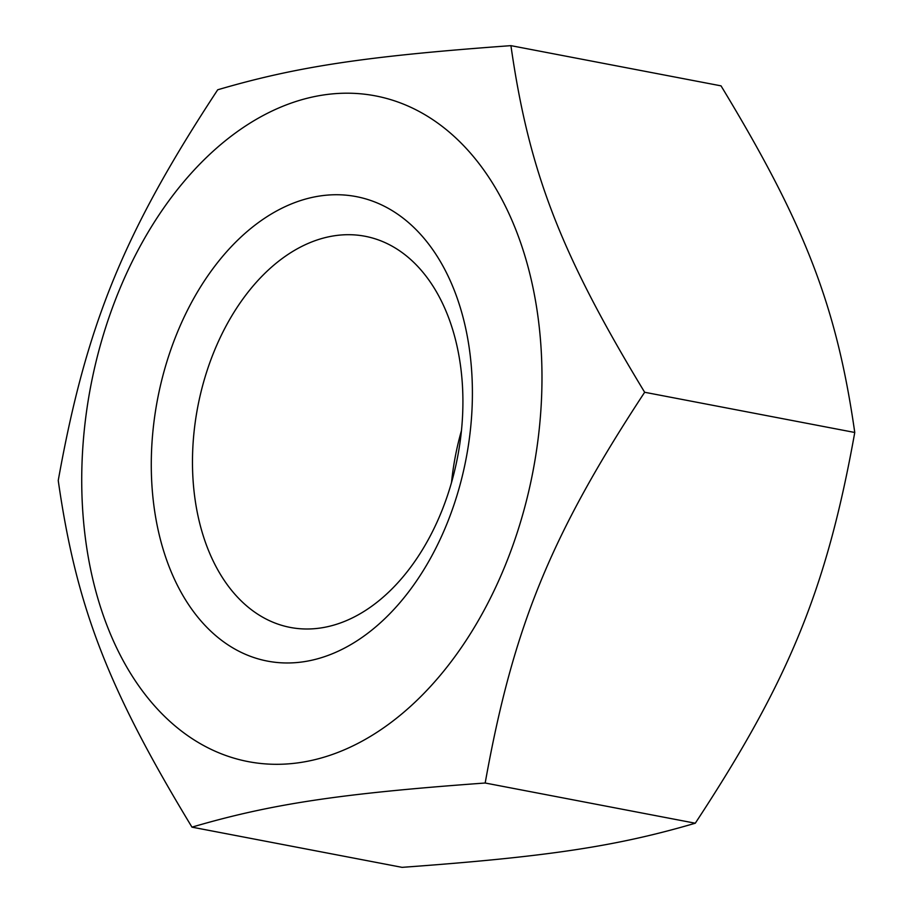 <?xml version="1.0" encoding="UTF-8"?>
<svg xmlns="http://www.w3.org/2000/svg" width="913" height="913" viewBox="0 0 913 913"><rect width="100%" height="100%" fill="white"/><g stroke="black" fill="none" stroke-linecap="round" stroke-linejoin="round"><path stroke-width="1.37" d="M461.464 430.582A199.125 132.317 -79.2 0 0 451.536 482.418M334.546 235.748A199.125 132.317 100.8 0 1 365.12 236.273A199.125 132.317 100.8 0 1 461.076 434.132A199.125 132.317 100.8 0 1 320.851 627.95A199.125 132.317 100.8 0 1 290.266 627.425A199.125 132.317 100.8 0 1 194.309 429.567A199.125 132.317 100.8 0 1 334.546 235.748M320.007 195.964A236.456 157.116 -79.2 0 0 168.916 566.151A236.456 157.116 -79.2 0 0 446.708 524.347A236.456 157.116 -79.2 0 0 320.007 195.964M82.01 463.416A338.906 225.191 -79.2 0 0 416.716 700.568A338.906 225.191 -79.2 0 0 436.905 122.49A338.906 225.191 -79.2 0 0 82.01 463.416M191.97 827.144L402.074 867.35C547.264 856.805 616.229 846.419 695.284 823.218C789.334 680.139 826.847 588.223 854.762 432.477C836.696 306.266 805.232 224.724 721.03 85.856L510.926 45.65C528.992 171.861 560.456 253.403 644.658 392.27C550.607 535.349 513.095 627.265 485.18 783.012C339.99 793.557 271.024 803.942 191.97 827.144C107.768 688.276 76.304 606.734 58.238 480.523C86.153 324.777 123.666 232.861 217.716 89.782C296.771 66.581 365.736 56.195 510.926 45.65M695.284 823.218L485.18 783.012M854.762 432.477L644.658 392.27"/></g></svg>

